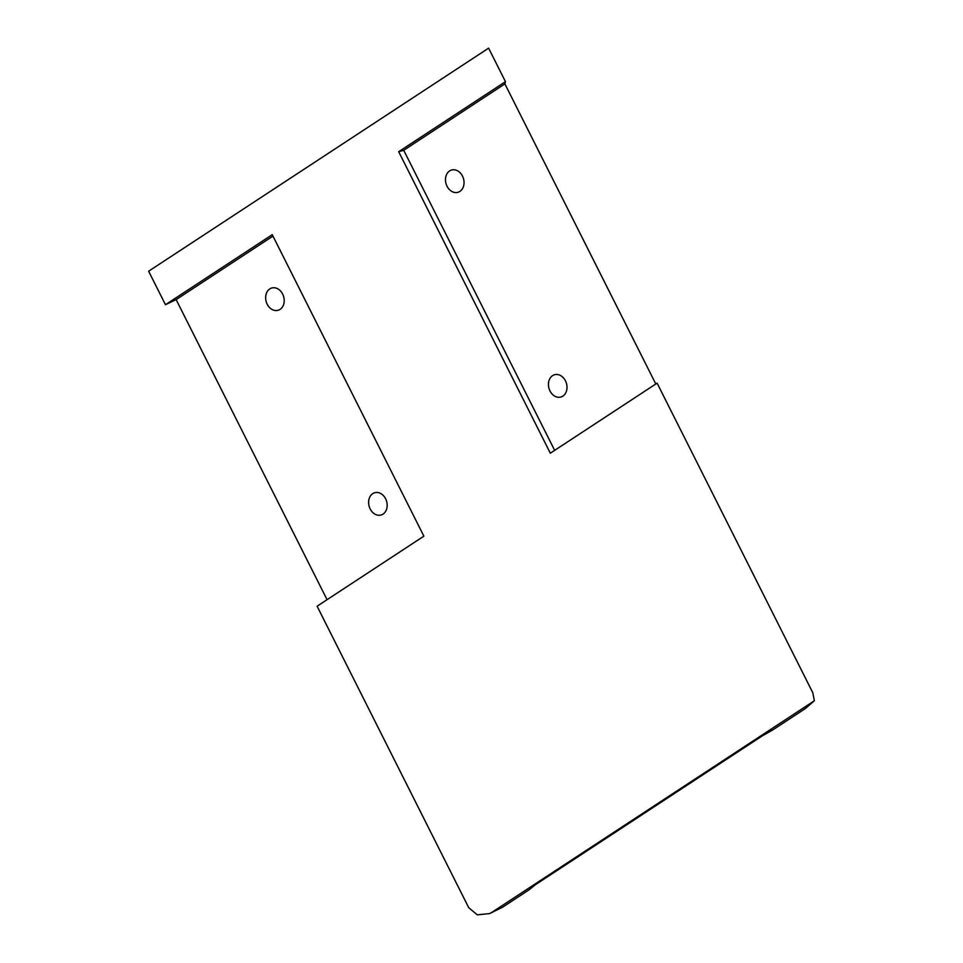 <?xml version="1.0" encoding="UTF-8"?>
<svg xmlns="http://www.w3.org/2000/svg" width="963" height="963" viewBox="0 0 963 963"><rect width="100%" height="100%" fill="white"/><g stroke="black" fill="none" stroke-linecap="round" stroke-linejoin="round"><path stroke-width="1.44" d="M383.045 514.11A11.592 9.076 -105.7 0 0 386.187 500.074A11.592 9.076 -105.7 0 0 374.751 492.719A11.592 9.076 -105.7 0 0 372.741 493.634A11.592 9.076 -105.7 0 0 369.599 507.657A11.592 9.076 -105.7 0 0 381.035 515.024A11.592 9.076 -105.7 0 0 383.045 514.11M280.077 309.388A11.592 9.076 -105.7 0 0 283.218 295.352A11.592 9.076 -105.7 0 0 271.795 287.997A11.592 9.076 -105.7 0 0 269.784 288.912A11.592 9.076 -105.7 0 0 266.631 302.936A11.592 9.076 -105.7 0 0 278.066 310.303A11.592 9.076 -105.7 0 0 280.077 309.388M562.874 396.118A11.592 9.076 -105.7 0 0 566.015 382.094A11.592 9.076 -105.7 0 0 554.58 374.727A11.592 9.076 -105.7 0 0 552.569 375.642A11.592 9.076 -105.7 0 0 549.428 389.678A11.592 9.076 -105.7 0 0 560.863 397.033A11.592 9.076 -105.7 0 0 562.874 396.118M459.905 191.396A11.592 9.076 -105.7 0 0 463.059 177.373A11.592 9.076 -105.7 0 0 451.623 170.006A11.592 9.076 -105.7 0 0 449.613 170.92A11.592 9.076 -105.7 0 0 446.471 184.956A11.592 9.076 -105.7 0 0 457.894 192.311A11.592 9.076 -105.7 0 0 459.905 191.396M492.129 912.178L489.649 913.574L477.299 914.85L468.74 907.712L317.104 606.221L423.876 536.162L272.24 234.659L165.467 304.717L148.627 271.217L488.614 48.15L505.467 81.65L398.682 151.709L550.318 453.2L657.103 383.142L812.796 692.722L814.373 700.739L492.129 912.178L502.794 907.074L529.397 889.607L535.32 884.78L762.178 735.937L773.145 729.689L805.369 708.539L814.373 700.739M165.467 304.717L176.133 299.613L327.059 599.684M489.649 913.574L502.794 907.074M655.803 383.996L504.889 83.913L505.467 81.65M398.682 151.709L403.726 150.288L554.652 450.359M504.889 83.913L403.726 150.288M272.962 236.091L176.133 299.613"/></g></svg>
